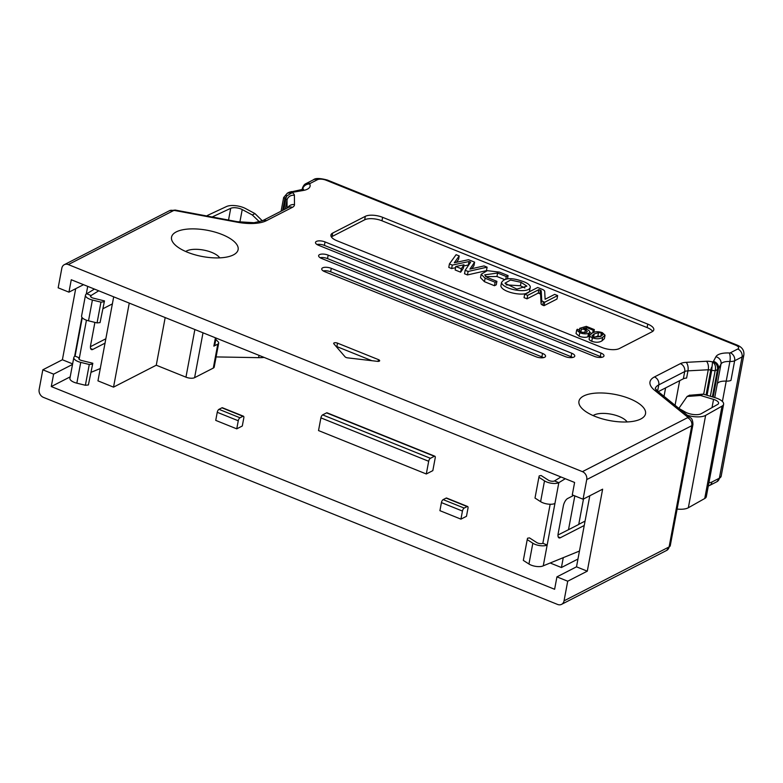 <?xml version="1.0" encoding="UTF-8"?>
<svg xmlns="http://www.w3.org/2000/svg" width="783" height="783" viewBox="0 0 783 783"><rect width="100%" height="100%" fill="white"/><g stroke="black" fill="none" stroke-linecap="round" stroke-linejoin="round"><path stroke-width="1.17" d="M83.517 284.679L68.943 292.157L71.273 279.746L574.605 482.465L572.285 494.876L583.061 499.221L602.626 489.179L587.289 571.169L567.714 581.211L564.044 600.835A6.391 5.236 62.8 0 1 561.568 604.349A6.391 5.236 62.8 0 1 557.574 604.437L43.456 397.382A6.391 5.236 62.8 0 1 39.15 389.435L42.82 369.801L53.606 374.147L72.525 364.438M75.697 288.692L62.395 359.759L42.82 369.801M583.061 499.221L586.731 479.587A6.391 5.236 -117.2 0 0 582.425 471.65L68.307 264.585L173.376 210.676A6.391 5.236 62.8 0 0 169.382 210.754L64.314 264.674A6.391 5.236 62.8 0 0 61.837 268.187L58.167 287.821L68.943 292.157M74.61 356.422L81.931 317.301M86.277 294.065L87.716 286.372M62.395 359.759L72.623 363.88M587.289 571.169L576.503 566.823L556.938 576.865L567.714 581.211M589.805 495.756L576.503 566.823M658.258 391.666L683.363 378.786A8.31 3.279 -169.4 0 1 686.603 378.062L687.954 370.848L708.263 369.772A2.555 1.008 -169.4 0 1 710.729 370.193L715.133 370.77L710.357 396.267M53.606 374.147L51.277 386.557L70.196 376.848M556.938 576.865L554.618 589.276L51.277 386.557M216.098 356.921L258.596 357.655A24.929 9.827 10.6 0 0 264.125 357.42M113.692 296.826L97.963 380.861L113.535 387.135L156.267 365.211L185.953 377.171A6.391 2.515 10.6 0 0 194.605 377.67L213.299 368.079A6.391 2.515 10.6 0 0 214.199 367.08L218.682 343.12A6.391 2.515 10.6 0 0 218.114 341.77L215.824 339.411M550.175 562.997L561.421 567.528L577.962 559.033M434.859 456.225A2.555 1.067 111.9 0 1 435.211 457.928L432.833 470.632L426.304 473.979L318.524 430.572L320.903 417.868A2.555 1.067 -68.1 0 1 322.645 414.882L326.55 412.876A2.555 1.067 -68.1 0 1 327.079 412.817L434.859 456.225A2.555 1.067 111.9 0 0 434.34 456.283L430.425 458.3A2.555 1.067 111.9 0 0 428.683 461.275L426.304 473.979M243.454 416.213A2.555 1.067 111.9 0 1 243.807 417.916L242.299 426.001L236.75 428.849L215.736 420.383L217.243 412.298A2.555 1.067 -68.1 0 1 218.986 409.323L221.922 407.816A2.555 1.067 -68.1 0 1 222.441 407.757L243.454 416.213A2.555 1.067 111.9 0 0 242.936 416.282L239.999 417.789A2.555 1.067 111.9 0 0 238.267 420.765L236.75 428.849M467.647 506.513A2.555 1.067 111.9 0 1 467.989 508.206L466.482 516.291L460.933 519.139L439.919 510.673L441.426 502.588A2.555 1.067 -68.1 0 1 443.168 499.613L446.104 498.105A2.555 1.067 -68.1 0 1 446.623 498.047L467.647 506.513A2.555 1.067 111.9 0 0 467.118 506.572L464.182 508.079A2.555 1.067 111.9 0 0 462.45 511.054L460.933 519.139M216.079 338.07L214.748 345.137A6.391 2.515 -169.4 0 1 213.857 346.135L217.791 344.119A6.391 2.515 10.6 0 0 218.682 343.12M124.194 301.093L129.293 303.109M165.184 317.565L156.267 365.211M129.254 303.129L113.535 387.135M563.271 557.653L561.421 567.528M574.82 495.903L568.497 529.709L557.985 535.004M583.492 498.996L578.735 524.453L568.497 529.709M707.049 395.278L711.669 370.574L712.559 361.932C715.212 363.86 716.073 366.806 715.133 370.77L717.492 369.556A8.31 3.279 10.6 0 0 718.52 368.646L721.016 363.987A12.773 5.031 -169.4 0 1 729.893 361.482A8.31 3.279 10.6 0 0 734.65 360.757L742.069 356.95A12.782 5.041 10.6 0 0 743.85 354.963C744.349 350.363 742.049 347.045 736.93 345.009L327.372 180.051C319.924 178.093 315.275 178.005 313.415 179.796A6.391 5.236 62.8 0 1 317.409 179.708A6.391 2.515 -169.4 0 1 326.061 180.207L735.629 345.166A6.391 2.662 -68.1 0 1 736.969 345.019M64.314 264.674A6.391 5.236 62.8 0 1 68.307 264.585M82.264 317.732L75.08 356.138L79.396 357.87L86.443 320.198M100.39 368.499L91.122 372.287M105.147 343.091L92.785 349.433A6.391 2.662 -68.1 0 1 91.474 349.59A6.391 2.662 -68.1 0 1 90.603 345.332L94.9 322.381M103.023 308.688L112.498 303.833M94.42 289.074L86.756 293.782L91.063 295.514L98.736 290.806M90.437 346.693L105.832 338.785M584.245 525.481L560.334 537.745A6.391 2.662 -68.1 0 1 559.033 537.901A6.391 2.662 -68.1 0 1 558.152 533.644L563.339 505.935A6.391 2.662 -68.1 0 1 567.685 498.487L573.645 495.424M578.617 524.414L585.067 521.106M677.119 509.067A15.337 6.049 10.6 0 0 688.345 507.756L704.739 498.497A12.782 5.041 10.6 0 0 706.325 496.618L723.609 404.243A12.782 5.041 -169.4 0 1 722.024 406.123L705.63 415.381A15.337 6.049 -169.4 0 1 687.405 415.293M579.459 551.046L543.275 565.815L558.827 482.671L565.287 478.716M550.155 504.262L542.854 543.294L547.16 545.027A8.946 3.524 -169.4 0 1 532.832 543.226L527.223 539.624L523.328 560.413L528.946 564.014A8.946 3.524 10.6 0 0 543.275 565.815M560.971 476.974L554.521 480.938L558.827 482.671A8.946 3.524 -169.4 0 1 544.508 480.87L538.89 477.268L535.004 498.057L540.613 501.658A8.946 3.524 10.6 0 0 554.941 503.459M284.004 197.13L284.855 198.667L284.004 197.13L283.652 197.531L287.39 193.147L292.216 192.638L286.744 196.014A6.391 2.662 111.9 0 0 285.805 199.048A2.555 1.008 -169.4 0 1 287.018 200.115L285.355 209.002M333.871 343.825L345.068 356.823A2.555 1.008 10.6 0 0 347.652 357.86L377.396 361.345A2.555 1.008 10.6 0 0 379.657 360.767A2.555 1.008 10.6 0 0 378.453 359.622L337.512 343.14A2.555 1.008 10.6 0 0 333.695 343.336A2.555 1.008 10.6 0 0 333.871 343.825M321.647 258.478L565.228 356.588A6.391 2.515 10.6 0 0 573.88 357.087A6.391 2.515 10.6 0 0 574.771 356.089A6.391 2.515 10.6 0 0 571.747 353.241L328.165 255.131A6.391 2.515 10.6 0 0 319.513 254.641A6.391 2.515 10.6 0 0 318.622 255.63A6.391 2.515 10.6 0 0 321.647 258.478M318.524 245.275L594.444 356.402A6.391 2.515 10.6 0 0 603.096 356.901A6.391 2.515 10.6 0 0 603.987 355.903A6.391 2.515 10.6 0 0 600.962 353.055L325.043 241.927A6.391 2.515 10.6 0 0 316.391 241.428A6.391 2.515 10.6 0 0 315.5 242.427A6.391 2.515 10.6 0 0 318.524 245.275M332.706 233.06A12.782 5.041 10.6 0 0 330.915 235.057A12.782 5.041 10.6 0 0 336.954 240.753L602.098 347.535A12.782 5.041 10.6 0 0 619.402 348.533L652.014 331.796A12.782 5.041 10.6 0 0 653.805 329.809A12.782 5.041 10.6 0 0 647.756 324.113L382.623 217.322A12.782 5.041 10.6 0 0 365.318 216.333L332.706 233.06L332.051 236.525L364.672 219.798A12.782 5.041 -169.4 0 1 381.967 220.786L647.11 327.578A12.782 5.041 -169.4 0 1 652.679 331.395M324.759 271.691L536.012 356.764A6.391 2.515 10.6 0 0 544.665 357.263A6.391 2.515 10.6 0 0 545.555 356.275A6.391 2.515 10.6 0 0 542.541 353.417L331.287 268.344A6.391 2.515 10.6 0 0 322.635 267.845A6.391 2.515 10.6 0 0 321.744 268.833A6.391 2.515 10.6 0 0 324.759 271.691M176.273 231.895A33.875 13.35 -169.4 0 1 221.726 234.371A33.875 13.35 -169.4 0 1 233.853 254.651A33.875 13.35 -169.4 0 1 202.376 256.521A33.875 13.35 -169.4 0 1 173.699 243.396A33.875 13.35 -169.4 0 1 176.273 231.895M583.678 395.983A33.875 13.35 -169.4 0 1 629.131 398.459A33.875 13.35 -169.4 0 1 641.267 418.739A33.875 13.35 -169.4 0 1 609.791 420.608A33.875 13.35 -169.4 0 1 581.113 407.483A33.875 13.35 -169.4 0 1 583.678 395.983M90.808 296.894L91.063 295.514A3.837 1.507 10.6 0 0 90.505 296.121A3.837 1.507 10.6 0 0 93.471 298.196L104.482 300.907L100.058 322.606L104.482 300.907M79.132 359.24L79.396 357.87A3.837 1.507 10.6 0 0 78.838 358.477A3.837 1.507 10.6 0 0 81.804 360.552L92.815 363.263L88.391 384.962L92.815 363.263M88.391 384.962L85.386 385.265L89.282 364.486L80.727 362.382A8.946 3.524 -169.4 0 1 73.817 357.537A8.946 3.524 -169.4 0 1 75.08 356.138M73.817 357.537L69.922 378.326A8.946 3.524 10.6 0 0 76.842 383.171L85.386 385.265M206.81 215.981A15.337 6.049 -169.4 0 1 208.249 215.061L226.493 206.546A12.782 5.041 -169.4 0 1 245.656 208.601L254.974 213.602L262.334 220.816M259.447 221.843L252.312 214.963L242.221 209.56A7.673 3.024 10.6 0 0 230.721 208.317L212.477 216.832A10.228 4.032 10.6 0 0 212.183 216.989M689.432 395.288L703.183 394.113L715.212 397.725A12.782 5.041 -169.4 0 1 723.609 404.243M678.988 408.472L685.272 412.044A10.228 4.032 10.6 0 0 701.235 413.688L717.639 404.429A7.673 3.024 10.6 0 0 718.588 403.304A7.673 3.024 10.6 0 0 713.548 399.389L700.521 395.484L687.112 396.472L678.871 408.374M527.223 539.624L527.536 538.234L529.474 537.882L536.698 542.531A3.837 1.507 10.6 0 0 542.854 543.294M538.89 477.268L539.203 475.878L541.141 475.526L548.374 480.175A3.837 1.507 10.6 0 0 554.521 480.938M282.663 210.382L284.855 198.667L286.744 196.014M336.044 346.34A2.555 1.008 -169.4 0 1 336.866 346.595L371.886 360.699M328.165 255.131L327.519 258.596A6.391 2.515 10.6 0 0 320.09 257.695M327.519 258.596L571.101 356.705L571.747 353.241M572.657 357.488A6.391 2.515 10.6 0 0 571.101 356.705M325.043 241.927L324.397 245.392A6.391 2.515 10.6 0 0 316.968 244.492M324.397 245.392L600.316 356.519L600.962 353.055M601.863 357.302A6.391 2.515 10.6 0 0 600.316 356.519M331.385 236.936A12.782 5.041 -169.4 0 1 332.051 236.525M331.287 268.344L330.641 271.799A6.391 2.515 10.6 0 0 323.213 270.908M330.641 271.799L541.885 356.882L542.541 353.417M543.441 357.665A6.391 2.515 10.6 0 0 541.885 356.882M219.729 257.861A18.538 7.301 10.6 0 0 204.52 250.257A18.538 7.301 10.6 0 0 186.608 250.961A18.538 7.301 10.6 0 0 185.718 251.5M627.134 421.949A18.538 7.301 10.6 0 0 611.934 414.344A18.538 7.301 10.6 0 0 594.023 415.049A18.538 7.301 10.6 0 0 593.123 415.587M100.058 322.606L97.063 322.909L100.948 302.13L92.404 300.026A8.946 3.524 -169.4 0 1 85.484 295.181A8.946 3.524 -169.4 0 1 86.756 293.782M100.948 302.13L103.943 301.817M85.484 295.181L81.589 315.97A8.946 3.524 10.6 0 0 88.508 320.815L97.063 322.909M89.282 364.486L92.277 364.173M602.019 340.84L604.398 338.667L605.044 335.202L602.665 337.375C599.905 339.068 596.489 339.215 592.408 337.816A5.765 2.271 -169.4 0 1 589.746 335.819L589.1 339.274A5.765 2.271 10.6 0 0 591.752 341.28C595.843 342.68 599.259 342.533 602.019 340.84L602.665 337.375M605.044 335.202L602.391 332.687C598.32 331.287 594.904 331.434 592.124 333.127L589.716 335.31L589.1 339.274M582.346 332.687A4.091 1.615 -169.4 0 1 582.885 332.775M589.648 332.491L591.742 333.333M576.68 330.044L577.306 329.232L579.498 330.015L580.761 332.217L586.565 332.364L587.309 331.61L585.332 329.839A4.101 1.615 10.6 0 0 581.436 329.134L579.723 328.312L586.31 326.364L594.346 329.604L593.201 330.191L586.751 327.597L583.247 328.596A6.225 2.457 -169.4 0 1 586.927 329.506A5.882 2.32 -169.4 0 1 589.726 332.041A6.949 2.74 -169.4 0 1 589.707 332.149A6.949 2.74 -169.4 0 1 588.493 333.352A6.616 2.603 -169.4 0 1 579.772 332.726L576.68 330.044L576.034 333.509L579.117 336.191A6.616 2.603 10.6 0 0 587.847 336.807A6.949 2.74 10.6 0 0 589.061 335.613A6.949 2.74 10.6 0 0 589.08 335.506L589.687 332.256M504.722 279.629L496.951 276.497L485.607 276.644M506.278 276.536L497.596 273.032L484.657 274.882L487.065 277.368L496.911 281.342L496.265 284.806L494.464 285.726L484.462 281.694L480.537 277.711L481.183 274.246L487.32 270.664L499.397 272.112L508.079 275.606L506.278 276.536L505.779 279.188M530.326 286.793L529.68 290.258C529.377 297.755 502.314 293.106 500.866 286.02L501.511 282.555C504.389 277.808 511.505 277.417 522.868 281.391C527.311 282.976 529.797 284.777 530.326 286.793C530.032 294.291 502.97 289.641 501.511 282.555M556.997 299.037L544.028 305.683L542.746 305.164A3.524 1.39 -169.4 0 1 541.063 303.726L540.583 294.418A1.762 0.695 10.6 0 0 539.741 293.694L538.224 293.087L527.018 298.832L524.052 297.638L524.698 294.173L537.696 287.498L542.188 289.309A5.285 2.085 -169.4 0 1 544.704 291.472L545.115 299.272L554.667 294.369L557.643 295.573L556.997 299.037M468.988 261.532L452.29 265.094L449.422 263.94L456.107 254.69L459.21 255.943L454.277 262.755L468.567 259.711L474.615 262.148L469.908 269.117L484.011 265.936L487.095 267.169L486.449 270.634L467.461 274.931L464.515 273.747L465.161 270.282L470.622 262.188L468.988 261.532L468.342 264.997L463.751 265.975M455.559 267.717L451.634 268.559L448.776 267.404L449.422 263.94M459.21 255.943L458.564 259.408L456.479 262.285M474.615 262.148L473.969 265.613L471.904 268.667M460.649 272.19L455.138 269.969L455.794 266.504L463.986 264.762L463.33 268.226L460.649 272.19L461.304 268.726L455.794 266.504M585.332 329.839L584.764 332.834M581.436 329.144L580.849 332.256M579.723 328.312L579.41 329.986M594.346 329.604L593.827 332.393M593.201 330.191L592.702 332.844M586.751 327.597L586.428 329.32M579.068 330.632L579.498 330.015L579.263 331.268M507.501 278.719L508.079 275.606M497.596 273.032L496.951 276.497M496.911 281.342L495.12 282.262L494.464 285.726M495.12 282.262L485.108 278.229L484.462 281.694M485.108 278.229L481.183 274.246M557.643 295.573L544.684 302.218L544.028 305.683M544.684 302.218L543.392 301.7A3.524 1.39 -169.4 0 1 541.719 300.261L541.229 290.953A1.762 0.695 10.6 0 0 540.397 290.229L538.87 289.622L538.224 293.087M538.87 289.622L527.673 295.367L527.018 298.832M527.673 295.367L524.698 294.173M487.095 267.169L468.107 271.466L467.461 274.931M468.107 271.466L465.161 270.282M452.29 265.094L451.634 268.559M463.986 264.762L461.304 268.726M594.17 333.95L598.496 332.667A2.985 1.174 -169.4 0 1 601.373 333.186L602.871 334.625L600.63 336.553L593.397 337.307L591.928 335.878L594.17 333.95L593.524 337.356M506.082 284.836L520.401 285.775L521.067 282.311L526.871 286.138L516.839 289.103L504.976 283.201L510.536 280.04L521.047 282.311M600.561 336.582A2.985 1.174 10.6 0 0 597.85 336.132L593.514 337.414M597.85 336.142L598.496 332.677M600.767 336.484L601.383 333.186M524.855 287.968L520.431 285.785M283.789 209.805L285.805 199.048L284.855 198.667M561.568 604.349L666.636 550.439A6.391 5.236 -117.2 0 0 669.113 546.925L564.044 600.835M586.731 479.587L691.8 425.678L669.113 546.925A8.31 3.279 10.6 0 0 670.277 545.634L666.636 550.439M657.622 391.157A6.391 4.747 129 0 0 654.647 390.326L687.484 416.928A1.918 0.754 -169.4 0 1 687.494 417.731A6.391 5.236 -117.2 0 1 691.8 425.678A8.31 3.279 10.6 0 0 692.965 424.386L670.277 545.634M735.629 345.166A6.391 2.515 -169.4 0 1 737.752 349.003A6.391 5.236 -117.2 0 1 742.069 356.95L719.371 478.198A12.782 5.041 10.6 0 0 721.163 476.211L716.905 481.711A6.391 5.236 62.8 0 0 719.371 478.198L711.953 482.005A6.391 5.236 62.8 0 1 709.486 485.519L716.905 481.711M711.953 482.005A8.31 3.279 -169.4 0 1 708.928 482.71M737.752 349.003L730.343 352.81A1.918 0.754 -169.4 0 1 729.237 352.976A19.164 7.556 10.6 0 0 715.916 356.745L713.421 361.403A1.918 0.754 -169.4 0 1 713.186 361.609L712.569 361.932A8.946 3.524 10.6 0 0 706.442 361.266A6.391 3.083 -93 0 1 708.263 369.772L703.672 394.26M711.669 367.158A6.391 2.662 -68.1 0 0 710.729 370.193L706.08 394.984M712.383 396.873L717.492 369.556A6.391 5.236 -117.2 0 0 713.186 361.609M713.186 397.118L714.84 388.28A8.31 3.279 -169.4 0 1 713.822 389.19M714.722 397.578L721.016 363.987A6.391 5.833 -151.8 0 0 715.916 356.745M714.84 388.28L718.52 368.646A6.391 5.833 -151.8 0 0 713.421 361.403M722.406 401.464L726.223 381.115A12.773 5.031 10.6 0 0 717.336 383.621M730.343 352.81A6.391 5.236 -117.2 0 1 734.65 360.757L730.97 380.381A8.31 3.279 -169.4 0 1 726.223 381.115L729.893 361.482A6.391 2.026 -87.6 0 0 729.237 352.976M287.674 207.808A6.391 5.853 -0.5 0 1 294.486 204.617L294.398 195.319A6.391 5.853 -0.5 0 0 287.018 200.115L287.097 208.102M679.664 380.685L675.063 405.291M665.599 387.898L664.023 396.345M215.423 337.806L213.857 346.135M259.026 355.365L258.596 357.655M217.791 344.119L213.299 368.079M203.003 332.804L194.605 377.67M185.953 377.171L194.869 329.526M428.683 461.275L320.903 417.868M434.34 456.283L326.55 412.876M322.645 414.882L430.425 458.3M238.267 420.765L217.243 412.298M242.936 416.282L221.922 407.816M218.986 409.323L239.999 417.789M462.45 511.054L441.426 502.588M443.168 499.613L464.182 508.079M467.118 506.572L446.104 498.105M287.185 195.593A8.31 3.279 10.6 0 0 286.372 195.916M302.111 189.731L302.365 188.409A8.31 3.279 10.6 0 0 302.512 189.349A6.391 5.647 -25.3 0 1 309.755 184.034A1.918 0.754 -169.4 0 1 309.99 183.516L317.409 179.708M683.363 378.786L684.714 371.573A8.31 3.279 -169.4 0 1 687.954 370.848A6.391 3.083 -93 0 0 686.133 362.353A14.701 5.794 10.6 0 0 680.407 363.625L654.461 376.936A31.956 12.597 10.6 0 0 654.647 390.326M706.442 361.266L686.133 362.353M655.263 388.574A25.565 10.071 -169.4 0 1 658.767 384.884L684.714 371.573A6.391 5.236 -117.2 0 0 680.407 363.625M692.965 424.386C692.759 420.5 691.908 418.279 690.43 417.74L657.593 391.138L658.767 384.884A6.391 5.236 -117.2 0 0 654.461 376.936M690.459 417.76A6.391 4.747 129 0 0 687.484 416.928M687.494 417.731L582.425 471.65M90.642 348.572L92.785 349.433M558.191 536.884L560.334 537.745M173.376 210.676A1.918 0.754 -169.4 0 1 175.138 210.578L237.19 222.196A31.956 12.597 10.6 0 0 266.445 220.669L292.392 207.348A14.701 5.794 10.6 0 0 294.486 204.617M169.382 210.754L175.235 210.069L175.138 210.578M175.235 210.069L237.278 221.687L237.19 222.196M294.398 195.319A8.946 3.524 10.6 0 0 292.216 192.638L292.842 192.315A1.918 0.754 -169.4 0 1 293.263 192.187L303.138 190.494A19.164 7.556 10.6 0 0 309.755 184.034M303.589 189.173L288.839 192.403A6.391 5.236 62.8 0 1 292.842 192.315M291.061 191.669A6.391 4.023 80.3 0 1 293.263 192.187M300.936 189.975A6.391 4.023 80.3 0 1 303.138 190.494M302.365 188.409C303.285 185.757 304.499 184.162 305.996 183.604A6.391 5.236 62.8 0 1 309.99 183.516M327.402 180.07A6.391 2.662 111.9 0 0 326.061 180.207M242.221 209.56L239.862 222.118M230.721 208.317L228.528 220.043M252.312 214.963L254.974 213.602M703.183 394.113L700.521 395.484M712.011 407.6L713.548 399.389M704.739 498.497L722.024 406.123M688.345 507.756L705.63 415.381M292.392 207.348A6.391 5.236 62.8 0 0 288.389 207.446L262.452 220.747A6.391 5.236 62.8 0 1 266.445 220.669M336.866 346.595L337.512 343.14M378.12 361.384L378.453 359.622M364.672 219.798L365.318 216.333M381.967 220.786L382.623 217.322M647.11 327.578L647.756 324.113M76.842 383.171L80.727 362.382M88.508 320.815L92.404 300.026M544.508 480.87L540.613 501.658M532.832 543.226L528.946 564.014M592.408 337.816L591.752 341.28M588.493 333.352L587.847 336.807M579.772 332.726L579.117 336.191M543.392 301.7L542.746 305.164M541.719 300.261L541.063 303.726M541.229 290.953L540.583 294.418M540.397 290.229L539.741 293.694M281.097 211.185L283.652 197.531L287.361 193.156M721.163 476.211L743.85 354.963M708.312 485.998L709.486 485.519M288.839 192.403L287.39 193.147M313.415 179.796L305.996 183.604M657.593 391.138L655.205 388.427M262.452 220.747L254.025 222.724L237.278 221.687M689.784 395.102L687.445 396.296M589.061 335.613L589.707 332.149"/></g></svg>

